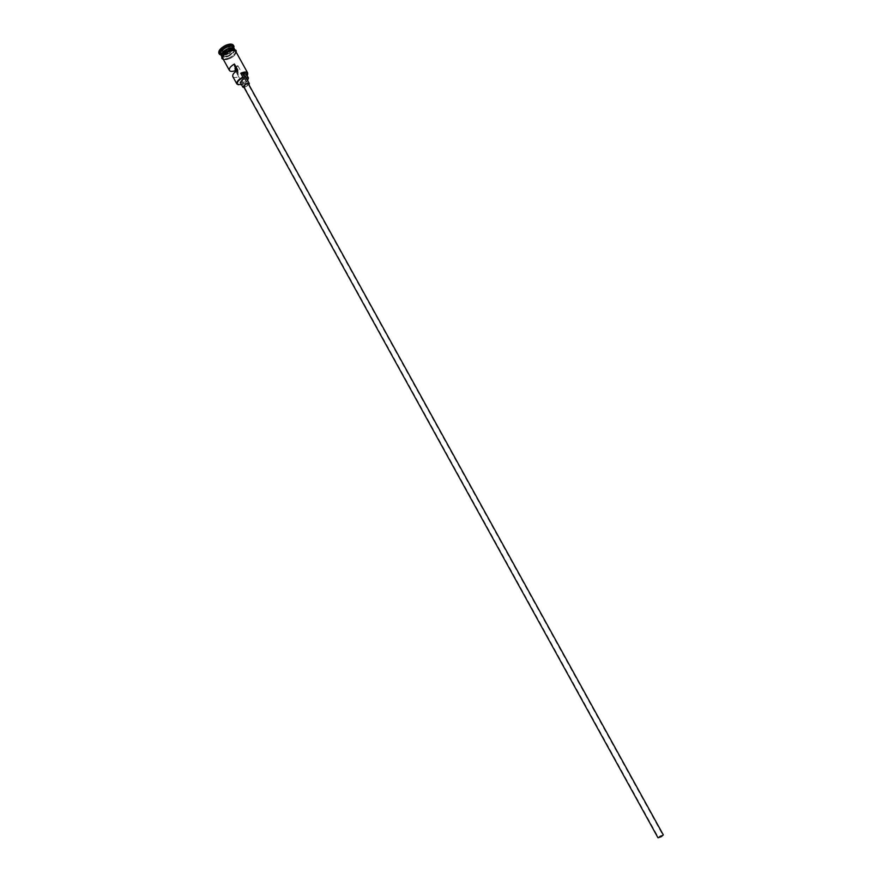 <?xml version="1.0" encoding="UTF-8"?>
<svg xmlns="http://www.w3.org/2000/svg" width="882" height="882" viewBox="0 0 882 882"><rect width="100%" height="100%" fill="white"/><g stroke="black" fill="none" stroke-linecap="round" stroke-linejoin="round"><path stroke-width="0.66" stroke-dasharray="4.41 3.31" d="M241.492 84.683L243.796 83.647L238.427 84.826M660.045 836.092L662.856 835.122L658.435 837.558L660.045 836.092M235.659 68.068L237.897 65.753L234.744 66.415M657.994 837.801L659.923 836.037L663.297 834.879M243.63 86.645L246.221 86.524L248.481 83.966M244.127 87.55L248.978 84.859M240.268 82.478L243.741 82.324L246.74 78.906M234.403 49.006C234.612 51.277 232.605 53.526 228.394 55.742C225.086 57.143 222.804 57.264 221.547 56.095M234.546 49.216C235.075 51.498 233.102 53.824 228.647 56.194C225.097 57.683 222.771 57.738 221.647 56.338M233.454 47.231L233.609 47.661C233.62 49.943 231.591 52.126 227.556 54.221C224.414 55.566 222.176 55.731 220.831 54.717L220.555 54.353M233.851 47.959L227.203 53.879L220.952 55.081M235.825 71.431L238.757 76.734C235.67 77.825 233.686 77.77 232.793 76.558M235.814 51.509C236.332 53.78 234.358 56.106 229.904 58.477C226.354 59.965 224.028 60.02 222.914 58.631M243.796 83.647L241.69 79.821L247.18 75.676M229.485 57.716C225.935 59.204 223.609 59.259 222.496 57.87C221.966 55.599 223.94 53.284 228.416 50.902C231.966 49.414 234.292 49.359 235.395 50.748C235.913 53.019 233.939 55.346 229.485 57.716M233.41 45.258C234.006 47.837 231.801 50.461 226.784 53.118C222.793 54.794 220.169 54.849 218.901 53.262M237.06 70.604L238.14 72.567L237.247 74.121L238.405 74.375L238.757 76.734M237.787 70.174L238.14 72.567M244.149 83.691L246.012 81.916L243.895 78.09L242.032 79.876M243.895 78.09L246.31 74.121M227.887 46.548L223.863 48.4L222.154 51.134L224.458 52.005L228.46 50.164L230.18 47.441L227.887 46.548L230.07 47.672L228.438 50.274L224.623 52.027L222.429 51.2L224.061 48.598L227.898 46.834L229.496 49.745L231.679 50.572L230.18 47.441M247.588 74.783L241.69 79.821M246.012 81.916L247.61 80.471M238.405 74.375L236.508 70.946M231.679 50.572L230.026 53.163L226.222 54.927L224.458 52.005M226.222 54.927L224.028 54.1L222.154 51.134M230.026 53.163L228.46 50.164M224.028 54.1L225.671 51.509L223.863 48.4M225.671 51.509L229.496 49.745M221.47 55.368L221.647 55.941C222.727 57.308 225.009 57.264 228.46 55.809C232.815 53.493 234.733 51.222 234.215 49.006L233.818 48.543M232.925 48.256L234.303 49.16C234.81 51.377 232.892 53.648 228.548 55.952C225.086 57.407 222.815 57.462 221.724 56.095L221.702 54.452M223.168 59.083C224.546 60.053 226.795 59.866 229.915 58.521C233.939 56.426 236.001 54.243 236.067 51.961M235.626 51.112C235.648 53.405 233.598 55.621 229.496 57.76C226.299 59.127 224.028 59.303 222.683 58.267M237.897 65.753L662.856 835.122M228.394 55.731C233.554 51.983 235.516 49.778 234.292 49.127L234.237 49.039C234.81 48.08 232.594 48.19 227.567 49.37C218.493 55.246 222.341 56.591 221.658 55.974L221.713 56.062C220.533 56.955 222.76 56.845 228.394 55.731M222.496 57.87L222.066 57.087M223.344 59.414L229.915 58.543C233.862 56.393 235.968 54.309 236.244 52.292M235.395 50.748L234.965 49.965M237.247 74.121L658.435 837.558"/><path stroke-width="1.32" d="M238.427 84.826L236.861 83.944C236.387 81.761 238.394 79.479 242.87 77.087L243.068 77.561C238.482 80.064 236.652 82.313 237.545 84.341L241.492 84.683M661.368 836.643L657.994 837.801L243.63 86.645L245.891 84.088L248.481 83.966L663.297 834.879L661.368 836.643M248.978 84.859L249.286 83.514L245.835 83.68L242.815 87.097L244.127 87.55M249.286 83.514L246.74 78.906L243.278 79.049L240.268 82.478L242.815 87.097M221.547 56.095L221.393 55.886C220.864 53.615 222.837 51.288 227.313 48.907C230.864 47.419 233.19 47.363 234.292 48.764L234.403 49.006M222.066 57.087L221.647 56.338C221.117 54.067 223.091 51.74 227.567 49.359C231.117 47.871 233.443 47.826 234.546 49.216L234.965 49.965M221.393 55.886L220.555 54.353C220.026 52.082 221.988 49.745 226.465 47.363C230.015 45.886 232.341 45.842 233.454 47.231L234.292 48.764M220.952 55.081L219.331 54.034C218.725 51.465 220.941 48.852 225.968 46.162C229.97 44.497 232.583 44.453 233.829 46.018L233.851 47.959M236.861 83.944L232.793 76.558C232.253 74.65 233.917 72.522 237.787 70.174L234.38 64.011C230.522 66.348 228.857 68.487 229.408 70.428C230.312 71.64 232.308 71.707 235.384 70.626L235.825 71.431M242.87 77.087L240.742 73.228C244.292 71.718 246.607 71.629 247.677 72.952L247.588 74.783M229.408 70.428L222.914 58.631C222.385 56.371 224.359 54.045 228.835 51.663C232.385 50.175 234.711 50.131 235.814 51.509L247.677 72.952M219.331 54.034L218.901 53.262C218.306 50.704 220.511 48.08 225.549 45.401C229.541 43.736 232.164 43.681 233.41 45.258L233.829 46.018M234.38 64.011L234.744 66.415L237.06 70.604M247.18 75.676L247.644 73.757C246.916 72.214 244.744 72.159 241.139 73.603L246.31 74.121L248.437 77.958L245.394 77.407L243.267 73.548M243.278 77.473L245.394 77.407M247.61 80.471L248.437 77.958M236.508 70.946L235.02 68.245L235.384 70.626M235.02 68.245L235.659 68.068M233.818 48.543L227.413 49.138C223.598 51.101 221.614 53.174 221.47 55.368M221.702 54.452L227.49 49.293L232.925 48.256M236.067 51.961C235.329 50.076 232.925 49.965 228.835 51.619C223.808 54.386 221.922 56.867 223.168 59.083M222.683 58.267C221.558 56.029 223.466 53.559 228.405 50.858M236.244 52.292C235.527 51.729 238.879 48.19 228.438 50.814C232.44 49.216 234.833 49.315 235.626 51.112M220.743 54.695L219.64 54.441M228.405 50.825C217.501 58.675 223.389 58.995 223.344 59.414M233.642 47.573L234.006 46.514"/></g></svg>
